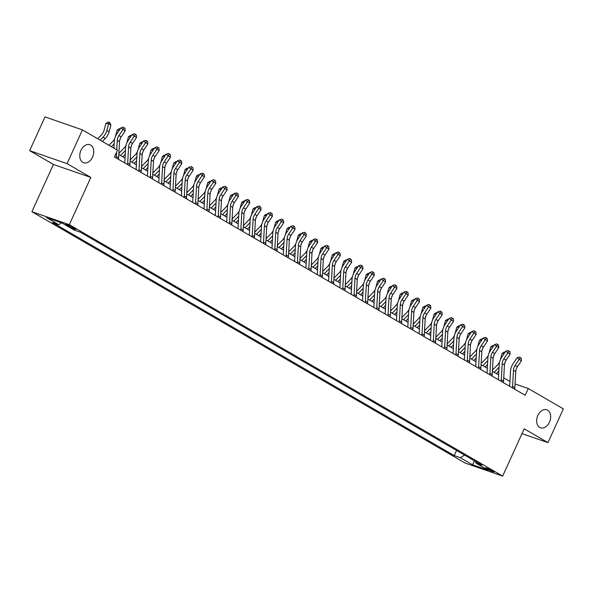 <?xml version="1.0" encoding="UTF-8"?>
<svg xmlns="http://www.w3.org/2000/svg" width="593" height="593" viewBox="0 0 593 593"><rect width="100%" height="100%" fill="white"/><g stroke="black" fill="none" stroke-linecap="round" stroke-linejoin="round"><path stroke-width="0.89" d="M537.866 415.434A9.54 6.634 -70.9 0 1 546.783 409.785A9.54 6.634 -70.9 0 1 549.459 422.157A9.54 6.634 -70.9 0 1 540.534 427.805A9.54 6.634 -70.9 0 1 537.866 415.434M80.959 150.363A9.54 6.634 -70.9 0 1 89.877 144.714A9.54 6.634 -70.9 0 1 92.552 157.086A9.54 6.634 -70.9 0 1 83.628 162.741A9.54 6.634 -70.9 0 1 80.959 150.363M492.894 471.005A4.766 0.46 -155.5 0 0 488.195 468.744A4.766 0.46 -155.5 0 0 485.319 467.907A4.766 0.46 -155.5 0 0 486.423 468.759A4.766 0.46 -155.5 0 0 491.115 471.012A4.766 0.46 -155.5 0 0 493.999 471.858A4.766 0.46 -155.5 0 0 492.894 471.005M31.896 211.701L465.253 463.111L502.664 476.083L69.307 224.673L31.896 211.701L53.422 164.454L90.84 177.433L67.061 163.638L29.65 150.666L53.422 164.454M29.65 150.666L45.031 116.917L82.442 129.889L67.061 163.638M82.442 129.889L117.54 150.251L114.464 156.997L525.183 395.272L528.259 388.519L515.072 383.953M66.661 225.214L68.647 226.37A4.618 0.445 -155.5 0 0 73.198 228.557A4.618 0.445 -155.5 0 0 75.986 229.372A4.618 0.445 -155.5 0 0 74.918 228.542L72.924 227.393A4.618 0.445 -155.5 0 0 68.373 225.207A4.618 0.445 -155.5 0 0 65.586 224.384A4.618 0.445 -155.5 0 0 66.661 225.214L66.913 224.651M61.628 222.857L58.663 224.68L52.547 222.56L454.208 455.58L456.543 450.45M58.663 224.68L46.439 217.594L62.006 222.99L74.236 230.084L80.352 232.204L482.013 465.223L475.897 463.103L488.121 470.197L472.547 464.793L460.324 457.7L454.208 455.58M522.01 433.631L547.969 442.63L563.35 408.881L528.259 388.519M547.969 442.63L524.197 428.835L502.664 476.083M90.84 177.433L69.307 224.673M509.965 381.447L503.724 377.83M498.639 374.88L492.405 371.262M487.32 368.312L481.079 364.695M476.001 361.745L469.76 358.128M464.682 355.177L458.441 351.56M453.356 348.61L447.122 344.993M442.037 342.042L435.796 338.425M430.718 335.475L424.477 331.858M419.399 328.907L413.158 325.29M408.073 322.34L401.839 318.723M396.754 315.772L390.513 312.155M385.435 309.205L379.194 305.588M374.116 302.638L367.875 299.02M362.79 296.07L356.556 292.453M351.471 289.503L345.23 285.885M340.152 282.935L333.911 279.318M328.826 276.368L322.592 272.75M317.507 269.8L311.273 266.183M306.188 263.233L299.947 259.615M294.869 256.665L288.628 253.048M283.543 250.098L277.309 246.48M272.224 243.53L265.99 239.913M260.905 236.963L254.664 233.345M249.586 230.395L243.345 226.778M238.26 223.828L232.026 220.211M226.941 217.26L220.707 213.643M215.622 210.693L209.381 207.076M204.303 204.125L198.062 200.508M192.977 197.558L186.743 193.941M181.658 190.99L175.424 187.373M170.339 184.423L164.098 180.806M159.02 177.856L152.779 174.238M147.694 171.288L141.46 167.671M136.375 164.721L130.141 161.103M125.056 158.153L118.815 154.536M460.324 457.7L464.564 455.098M475.512 461.45L475.897 463.103M472.547 464.793L474.43 460.82M116.747 149.792L117.273 140.363A7.45 5.3 120.1 0 1 118.926 135.575L122.959 129.519L120.839 127.918L116.806 133.966A11.178 7.954 -59.9 0 0 114.316 141.149L113.923 148.154M118.385 159.272A5.218 3.714 -59.9 0 0 118.63 157.864L119.534 141.675A7.45 5.3 120.1 0 1 121.194 136.887L125.227 130.831L122.959 129.519L124.07 127.821L124.982 128.347L123.225 127.184L124.07 127.821M116.117 157.96A5.218 3.714 -59.9 0 0 116.369 156.552L116.606 152.297M123.225 127.184L120.839 127.918M125.227 130.831L124.982 128.347M97.675 138.725L101.455 134.878A7.45 5.3 -59.9 0 0 104.012 130.401L105.85 123.589L107.859 122.202L108.979 122.24L109.883 122.766L110.921 125.004L109.082 131.816A11.178 7.954 120.1 0 1 105.243 138.532L102.374 141.453M110.921 125.004L108.652 123.692L106.822 130.504A11.178 7.954 120.1 0 1 102.982 137.22L100.113 140.141M108.979 122.24L108.652 123.692L105.85 123.589M127.436 164.528A5.218 3.714 -59.9 0 0 127.688 163.119L128.592 146.931A7.45 5.3 120.1 0 1 130.252 142.142L134.277 136.086L132.157 134.485L128.125 140.534A11.178 7.954 -59.9 0 0 125.634 147.716L124.789 162.986M129.704 165.84A5.218 3.714 -59.9 0 0 129.949 164.431L130.853 148.243A7.45 5.3 120.1 0 1 132.513 143.454L136.546 137.398L134.277 136.086L135.397 134.389L136.301 134.915L134.544 133.751L135.397 134.389M134.544 133.751L132.157 134.485M136.546 137.398L136.301 134.915M138.762 171.095A5.218 3.714 -59.9 0 0 139.007 169.687L139.911 153.498A7.45 5.3 120.1 0 1 141.571 148.71L145.604 142.654L143.476 141.052L139.451 147.101A11.178 7.954 -59.9 0 0 136.961 154.284L136.108 169.554M141.023 172.407A5.218 3.714 -59.9 0 0 141.275 170.999L142.172 154.81A7.45 5.3 120.1 0 1 143.832 150.022L147.865 143.966L145.604 142.654L146.716 140.956L147.62 141.482L145.863 140.319L146.716 140.956M145.863 140.319L143.476 141.052M147.865 143.966L147.62 141.482M150.081 177.663A5.218 3.714 -59.9 0 0 150.333 176.254L151.23 160.066A7.45 5.3 120.1 0 1 152.89 155.277L156.923 149.221L154.795 147.62L150.77 153.669A11.178 7.954 -59.9 0 0 148.28 160.851L147.427 176.121M152.342 178.975A5.218 3.714 -59.9 0 0 152.594 177.566L153.498 161.378A7.45 5.3 120.1 0 1 155.158 156.589L159.183 150.533L156.923 149.221L158.034 147.524L158.939 148.05L157.189 146.886L158.034 147.524M157.189 146.886L154.795 147.62M159.183 150.533L158.939 148.05M108.993 145.292L112.774 141.445A7.45 5.3 -59.9 0 0 114.701 138.673M115.502 136.36L117.169 130.156L119.178 128.77L120.246 128.807M120.461 138.169L120.409 138.384A11.178 7.954 120.1 0 1 119.704 140.4M114.16 143.929L111.432 146.708M119.297 130.23L117.169 130.156M118.882 153.32L124.093 148.013A7.45 5.3 -59.9 0 0 126.02 145.241M126.82 142.928L128.488 136.724L130.497 135.337L131.564 135.374M131.787 144.736L131.728 144.951A11.178 7.954 120.1 0 1 131.023 146.968M125.486 150.496L120.535 155.529M125.271 154.328L122.803 156.841M130.616 136.798L128.488 136.724M130.208 159.888L135.412 154.58A7.45 5.3 -59.9 0 0 137.346 151.808M138.139 149.495L139.807 143.291L141.816 141.905L142.883 141.942M143.106 151.304L143.046 151.519A11.178 7.954 120.1 0 1 142.342 153.535M136.805 157.063L131.861 162.097M136.59 160.896L134.122 163.409M141.935 143.365L139.807 143.291M161.4 184.23A5.218 3.714 -59.9 0 0 161.652 182.822L162.556 166.633A7.45 5.3 120.1 0 1 164.209 161.845L168.242 155.789L166.122 154.187L162.089 160.236A11.178 7.954 -59.9 0 0 159.599 167.419L158.746 182.688M163.668 185.542A5.218 3.714 -59.9 0 0 163.913 184.134L164.817 167.945A7.45 5.3 120.1 0 1 166.477 163.157L170.51 157.101L168.242 155.789L169.353 154.091L170.265 154.617L168.508 153.454L169.353 154.091M168.508 153.454L166.122 154.187M170.51 157.101L170.265 154.617M141.527 166.455L146.738 161.148A7.45 5.3 -59.9 0 0 148.665 158.375M149.458 156.063L151.133 149.859L153.142 148.472L154.202 148.509M154.425 157.871L154.365 158.086A11.178 7.954 120.1 0 1 153.669 160.103M148.124 163.631L143.18 168.664M147.909 167.463L145.441 169.976M153.253 149.933L151.133 149.859M172.719 190.798A5.218 3.714 -59.9 0 0 172.971 189.389L173.875 173.2A7.45 5.3 120.1 0 1 175.535 168.412L179.56 162.356L177.44 160.755L173.408 166.803A11.178 7.954 -59.9 0 0 170.917 173.986L170.072 189.256M174.987 192.11A5.218 3.714 -59.9 0 0 175.239 190.701L176.136 174.512A7.45 5.3 120.1 0 1 177.796 169.724L181.829 163.668L179.56 162.356L180.68 160.659L181.584 161.185L179.827 160.021L180.68 160.659M179.827 160.021L177.44 160.755M181.829 163.668L181.584 161.185M152.846 173.023L158.057 167.715A7.45 5.3 -59.9 0 0 159.984 164.943M160.785 162.63L162.452 156.426L164.461 155.04L165.529 155.077M165.743 164.439L165.692 164.654A11.178 7.954 120.1 0 1 164.987 166.67M159.443 170.198L154.499 175.231M159.228 174.031L156.767 176.544M164.58 156.5L162.452 156.426M184.045 197.365A5.218 3.714 -59.9 0 0 184.29 195.957L185.194 179.768A7.45 5.3 120.1 0 1 186.854 174.979L190.887 168.923L188.759 167.322L184.734 173.371A11.178 7.954 -59.9 0 0 182.244 180.554L181.391 195.831M186.306 198.677A5.218 3.714 -59.9 0 0 186.558 197.269L187.455 181.08A7.45 5.3 120.1 0 1 189.115 176.291L193.148 170.235L190.887 168.923L191.999 167.226L192.903 167.752L191.146 166.589L191.999 167.226M191.146 166.589L188.759 167.322M193.148 170.235L192.903 167.752M164.165 179.59L169.376 174.283A7.45 5.3 -59.9 0 0 171.303 171.51M172.103 169.198L173.771 162.993L175.78 161.607L176.847 161.644M177.07 171.006L177.011 171.221A11.178 7.954 120.1 0 1 176.306 173.238M170.769 176.766L165.818 181.799M170.554 180.598L168.086 183.111M175.899 163.068L173.771 162.993M195.364 203.933A5.218 3.714 -59.9 0 0 195.616 202.524L196.513 186.335A7.45 5.3 120.1 0 1 198.173 181.547L202.206 175.491L200.086 173.89L196.053 179.938A11.178 7.954 -59.9 0 0 193.563 187.121L192.71 202.398M197.625 205.245A5.218 3.714 -59.9 0 0 197.877 203.836L198.781 187.647A7.45 5.3 120.1 0 1 200.441 182.859L204.466 176.803L202.206 175.491L203.317 173.793L204.222 174.32L202.472 173.156L203.317 173.793M202.472 173.156L200.086 173.89M204.466 176.803L204.222 174.32M175.491 186.158L180.695 180.85A7.45 5.3 -59.9 0 0 182.629 178.078M183.422 175.765L185.09 169.561L187.099 168.175L188.166 168.212M188.389 177.574L188.329 177.789A11.178 7.954 120.1 0 1 187.625 179.805M182.088 183.333L177.144 188.366M181.873 187.166L179.405 189.678M187.218 169.635L185.09 169.561M206.683 210.5A5.218 3.714 -59.9 0 0 206.935 209.092L207.839 192.903A7.45 5.3 120.1 0 1 209.492 188.114L213.524 182.058L211.404 180.457L207.372 186.506A11.178 7.954 -59.9 0 0 204.881 193.689L204.029 208.966M208.951 211.812A5.218 3.714 -59.9 0 0 209.196 210.404L210.1 194.215A7.45 5.3 120.1 0 1 211.76 189.426L215.793 183.37L213.524 182.058L214.636 180.361L215.548 180.887L213.791 179.723L214.636 180.361M213.791 179.723L211.404 180.457M215.793 183.37L215.548 180.887M186.81 192.725L192.021 187.418A7.45 5.3 -59.9 0 0 193.948 184.645M194.741 182.333L196.416 176.128L198.425 174.742L199.485 174.779M199.708 184.141L199.648 184.356A11.178 7.954 120.1 0 1 198.951 186.372M193.407 189.901L188.463 194.934M193.192 193.733L190.724 196.246M198.536 176.203L196.416 176.128M218.002 217.068A5.218 3.714 -59.9 0 0 218.254 215.659L219.158 199.47A7.45 5.3 120.1 0 1 220.818 194.682L224.843 188.626L222.723 187.025L218.691 193.073A11.178 7.954 -59.9 0 0 216.2 200.256L215.355 215.533M220.27 218.38A5.218 3.714 -59.9 0 0 220.522 216.971L221.419 200.782A7.45 5.3 120.1 0 1 223.079 195.994L227.112 189.938L224.843 188.626L225.963 186.928L226.867 187.455L225.11 186.291L225.963 186.928M225.11 186.291L222.723 187.025M227.112 189.938L226.867 187.455M198.129 199.292L203.34 193.985A7.45 5.3 -59.9 0 0 205.267 191.213M206.067 188.9L207.735 182.696L209.744 181.31L210.811 181.347M211.026 190.709L210.975 190.924A11.178 7.954 120.1 0 1 210.27 192.94M204.726 196.468L199.782 201.501M204.511 200.301L202.05 202.813M209.863 182.77L207.735 182.696M229.328 223.635A5.218 3.714 -59.9 0 0 229.573 222.227L230.477 206.038A7.45 5.3 120.1 0 1 232.137 201.249L236.17 195.193L234.042 193.592L230.017 199.641A11.178 7.954 -59.9 0 0 227.527 206.824L226.674 222.101M231.589 224.947A5.218 3.714 -59.9 0 0 231.841 223.539L232.745 207.35A7.45 5.3 120.1 0 1 234.398 202.561L238.43 196.513L236.17 195.193L237.282 193.496L238.186 194.022L236.429 192.858L237.282 193.496M236.429 192.858L234.042 193.592M238.43 196.513L238.186 194.022M209.448 205.86L214.659 200.553A7.45 5.3 -59.9 0 0 216.586 197.78M217.386 195.468L219.054 189.263L221.063 187.877L222.13 187.914M222.353 197.276L222.293 197.491A11.178 7.954 120.1 0 1 221.589 199.507M216.052 203.036L211.101 208.069M215.837 206.868L213.369 209.381M221.182 189.345L219.054 189.263M240.647 230.203A5.218 3.714 -59.9 0 0 240.899 228.794L241.796 212.605A7.45 5.3 120.1 0 1 243.456 207.817L247.489 201.761L245.369 200.16L241.336 206.208A11.178 7.954 -59.9 0 0 238.846 213.391L237.993 228.668M242.908 231.515A5.218 3.714 -59.9 0 0 243.16 230.106L244.064 213.917A7.45 5.3 120.1 0 1 245.724 209.129L249.749 203.08L247.489 201.761L248.6 200.063L249.505 200.59L247.755 199.426L248.6 200.063M247.755 199.426L245.369 200.16M249.749 203.08L249.505 200.59M220.774 212.427L225.977 207.12A7.45 5.3 -59.9 0 0 227.912 204.348M228.705 202.035L230.373 195.831L232.382 194.445L233.449 194.482M233.672 203.844L233.612 204.059A11.178 7.954 120.1 0 1 232.908 206.075M227.371 209.603L222.427 214.636M227.156 213.436L224.688 215.956M232.5 195.912L230.373 195.831M251.966 236.77A5.218 3.714 -59.9 0 0 252.218 235.362L253.122 219.173A7.45 5.3 120.1 0 1 254.775 214.384L258.807 208.328L256.687 206.727L252.655 212.776A11.178 7.954 -59.9 0 0 250.164 219.959L249.312 235.236M254.234 238.082A5.218 3.714 -59.9 0 0 254.479 236.674L255.383 220.485A7.45 5.3 120.1 0 1 257.043 215.696L261.076 209.648L258.807 208.328L259.927 206.631L260.831 207.157L259.074 205.993L259.927 206.631M259.074 205.993L256.687 206.727M261.076 209.648L260.831 207.157M232.093 218.995L237.304 213.688A7.45 5.3 -59.9 0 0 239.231 210.915M240.024 208.603L241.699 202.398L243.708 201.012L244.768 201.049M244.991 210.411L244.931 210.626A11.178 7.954 120.1 0 1 244.234 212.642M238.69 216.171L233.746 221.204M238.475 220.003L236.007 222.523M243.819 202.48L241.699 202.398M263.285 243.338A5.218 3.714 -59.9 0 0 263.537 241.929L264.441 225.74A7.45 5.3 120.1 0 1 266.101 220.952L270.126 214.896L268.006 213.295L263.974 219.343A11.178 7.954 -59.9 0 0 261.483 226.526L260.638 241.803M265.553 244.65A5.218 3.714 -59.9 0 0 265.805 243.241L266.702 227.052A7.45 5.3 120.1 0 1 268.362 222.264L272.395 216.215L270.126 214.896L271.246 213.198L272.15 213.725L270.393 212.561L271.246 213.198M270.393 212.561L268.006 213.295M272.395 216.215L272.15 213.725M243.412 225.562L248.623 220.255A7.45 5.3 -59.9 0 0 250.55 217.483M251.35 215.17L253.018 208.966L255.027 207.58L256.094 207.617M256.309 216.979L256.258 217.201A11.178 7.954 120.1 0 1 255.553 219.21M250.009 222.738L245.065 227.771M249.794 226.578L247.333 229.091M255.146 209.047L253.018 208.966M274.611 249.905A5.218 3.714 -59.9 0 0 274.856 248.497L275.76 232.308A7.45 5.3 120.1 0 1 277.42 227.519L281.453 221.463L279.325 219.862L275.3 225.911A11.178 7.954 -59.9 0 0 272.81 233.093L271.957 248.371M276.872 251.217A5.218 3.714 -59.9 0 0 277.124 249.809L278.028 233.62A7.45 5.3 120.1 0 1 279.681 228.831L283.713 222.783L281.453 221.463L282.564 219.766L283.469 220.292L281.712 219.128L282.564 219.766M281.712 219.128L279.325 219.862M283.713 222.783L283.469 220.292M254.731 232.13L259.942 226.822A7.45 5.3 -59.9 0 0 261.869 224.05M262.669 221.738L264.337 215.533L266.346 214.147L267.413 214.184M267.636 223.546L267.576 223.769A11.178 7.954 120.1 0 1 266.872 225.777M261.335 229.306L256.384 234.339M261.12 233.145L258.652 235.658M266.465 215.615L264.337 215.533M285.93 256.472A5.218 3.714 -59.9 0 0 286.182 255.064L287.079 238.875A7.45 5.3 120.1 0 1 288.739 234.087L292.772 228.031L290.652 226.43L286.619 232.478A11.178 7.954 -59.9 0 0 284.129 239.661L283.276 254.938M288.191 257.785A5.218 3.714 -59.9 0 0 288.443 256.376L289.347 240.187A7.45 5.3 120.1 0 1 291.007 235.399L295.032 229.35L292.772 228.031L293.883 226.333L294.788 226.86L293.038 225.696L293.883 226.333M293.038 225.696L290.652 226.43M295.032 229.35L294.788 226.86M266.057 238.697L271.26 233.39A7.45 5.3 -59.9 0 0 273.195 230.618M273.988 228.305L275.656 222.101L277.665 220.715L278.732 220.752M278.955 230.114L278.895 230.336A11.178 7.954 120.1 0 1 278.191 232.345M272.654 235.873L267.71 240.906M272.439 239.713L269.971 242.226M277.783 222.182L275.656 222.101M297.249 263.04A5.218 3.714 -59.9 0 0 297.501 261.632L298.405 245.443A7.45 5.3 120.1 0 1 300.065 240.654L304.09 234.598L301.97 232.997L297.938 239.046A11.178 7.954 -59.9 0 0 295.447 246.228L294.595 261.506M299.517 264.352A5.218 3.714 -59.9 0 0 299.761 262.944L300.666 246.755A7.45 5.3 120.1 0 1 302.326 241.966L306.359 235.918L304.09 234.598L305.21 232.901L306.114 233.427L304.357 232.263L305.21 232.901M304.357 232.263L301.97 232.997M306.359 235.918L306.114 233.427M277.376 245.265L282.587 239.957A7.45 5.3 -59.9 0 0 284.514 237.185M285.307 234.872L286.982 228.668L288.991 227.282L290.051 227.319M290.274 236.681L290.214 236.904A11.178 7.954 120.1 0 1 289.517 238.912M283.973 242.441L279.029 247.474M283.758 246.28L281.29 248.793M289.102 228.75L286.982 228.668M308.568 269.607A5.218 3.714 -59.9 0 0 308.82 268.199L309.724 252.01A7.45 5.3 120.1 0 1 311.384 247.222L315.409 241.166L313.289 239.565L309.257 245.613A11.178 7.954 -59.9 0 0 306.766 252.796L305.921 268.073M310.836 270.919A5.218 3.714 -59.9 0 0 311.088 269.511L311.985 253.322A7.45 5.3 120.1 0 1 313.645 248.534L317.678 242.485L315.409 241.166L316.529 239.468L317.433 239.995L315.676 238.831L316.529 239.468M315.676 238.831L313.289 239.565M317.678 242.485L317.433 239.995M288.695 251.832L293.906 246.525A7.45 5.3 -59.9 0 0 295.833 243.76M296.633 241.44L298.301 235.236L300.31 233.85L301.377 233.887M301.6 243.249L301.541 243.471A11.178 7.954 120.1 0 1 300.836 245.48M295.292 249.008L290.348 254.041M295.077 252.848L292.616 255.361M300.429 235.317L298.301 235.236M319.894 276.175A5.218 3.714 -59.9 0 0 320.138 274.767L321.043 258.578A7.45 5.3 120.1 0 1 322.703 253.789L326.736 247.733L324.608 246.132L320.583 252.188A11.178 7.954 -59.9 0 0 318.093 259.363L317.24 274.641M322.155 277.487A5.218 3.714 -59.9 0 0 322.407 276.079L323.311 259.89A7.45 5.3 120.1 0 1 324.964 255.101L328.996 249.053L326.736 247.733L327.847 246.036L328.752 246.562L326.995 245.398L327.847 246.036M326.995 245.398L324.608 246.132M328.996 249.053L328.752 246.562M300.014 258.4L305.225 253.092A7.45 5.3 -59.9 0 0 307.152 250.328M307.952 248.007L309.62 241.803L311.629 240.417L312.696 240.454M312.919 249.816L312.859 250.038A11.178 7.954 120.1 0 1 312.155 252.047M306.618 255.576L301.667 260.609M306.403 259.415L303.935 261.928M311.748 241.885L309.62 241.803M331.213 282.742A5.218 3.714 -59.9 0 0 331.465 281.334L332.362 265.145A7.45 5.3 120.1 0 1 334.022 260.357L338.054 254.301L335.934 252.7L331.902 258.756A11.178 7.954 -59.9 0 0 329.411 265.931L328.559 281.208M333.474 284.054A5.218 3.714 -59.9 0 0 333.726 282.646L334.63 266.457A7.45 5.3 120.1 0 1 336.29 261.669L340.315 255.62L338.054 254.301L339.166 252.603L340.071 253.129L338.321 251.966L339.166 252.603M338.321 251.966L335.934 252.7M340.315 255.62L340.071 253.129M311.34 264.967L316.551 259.66A7.45 5.3 -59.9 0 0 318.478 256.895M319.271 254.575L320.939 248.371L322.948 246.984L324.015 247.022M324.238 256.384L324.178 256.606A11.178 7.954 120.1 0 1 323.474 258.615M317.937 262.143L312.993 267.176M317.722 265.983L315.254 268.496M323.066 248.452L320.939 248.371M342.532 289.31A5.218 3.714 -59.9 0 0 342.784 287.901L343.688 271.713A7.45 5.3 120.1 0 1 345.348 266.924L349.373 260.868L347.253 259.267L343.221 265.323A11.178 7.954 -59.9 0 0 340.73 272.498L339.878 287.775M344.8 290.622A5.218 3.714 -59.9 0 0 345.044 289.214L345.949 273.025A7.45 5.3 120.1 0 1 347.609 268.236L351.642 262.188L349.373 260.868L350.493 259.178L351.397 259.697L349.64 258.533L350.493 259.178M349.64 258.533L347.253 259.267M351.642 262.188L351.397 259.697M322.659 271.535L327.87 266.227A7.45 5.3 -59.9 0 0 329.797 263.462M330.59 261.142L332.265 254.938L334.274 253.552L335.334 253.589M335.556 262.951L335.497 263.173A11.178 7.954 120.1 0 1 334.8 265.182M329.256 268.711L324.312 273.744M329.041 272.55L326.573 275.063M334.385 255.02L332.265 254.938M353.851 295.877A5.218 3.714 -59.9 0 0 354.103 294.469L355.007 278.28A7.45 5.3 120.1 0 1 356.667 273.492L360.692 267.436L358.572 265.834L354.54 271.89A11.178 7.954 -59.9 0 0 352.049 279.066L351.204 294.343M356.119 297.189A5.218 3.714 -59.9 0 0 356.371 295.781L357.268 279.592A7.45 5.3 120.1 0 1 358.928 274.804L362.96 268.755L360.692 267.436L361.812 265.746L362.716 266.264L360.959 265.101L361.812 265.746M360.959 265.101L358.572 265.834M362.96 268.755L362.716 266.264M333.978 278.102L339.189 272.795A7.45 5.3 -59.9 0 0 341.116 270.03M341.916 267.71L343.584 261.506L345.593 260.119L346.66 260.157M346.883 269.519L346.823 269.741A11.178 7.954 120.1 0 1 346.119 271.75M340.575 275.278L335.631 280.311M340.36 279.118L337.899 281.631M345.712 261.587L343.584 261.506M365.177 302.445A5.218 3.714 -59.9 0 0 365.421 301.036L366.326 284.848A7.45 5.3 120.1 0 1 367.986 280.059L372.019 274.003L369.891 272.402L365.866 278.458A11.178 7.954 -59.9 0 0 363.376 285.633L362.523 300.91M367.438 303.757A5.218 3.714 -59.9 0 0 367.69 302.348L368.594 286.16A7.45 5.3 120.1 0 1 370.247 281.371L374.279 275.322L372.019 274.003L373.13 272.313L374.035 272.832L372.278 271.668L373.13 272.313M372.278 271.668L369.891 272.402M374.279 275.322L374.035 272.832M345.296 284.67L350.507 279.362A7.45 5.3 -59.9 0 0 352.435 276.597M353.235 274.277L354.903 268.073L356.912 266.687L357.979 266.724M358.202 276.086L358.142 276.308A11.178 7.954 120.1 0 1 357.438 278.317M351.901 281.845L346.949 286.879M351.686 285.685L349.218 288.198M357.03 268.155L354.903 268.073M376.496 309.012A5.218 3.714 -59.9 0 0 376.748 307.604L377.645 291.415A7.45 5.3 120.1 0 1 379.305 286.627L383.337 280.571L381.217 278.969L377.185 285.025A11.178 7.954 -59.9 0 0 374.694 292.201L373.842 307.478M378.757 310.324A5.218 3.714 -59.9 0 0 379.009 308.916L379.913 292.727A7.45 5.3 120.1 0 1 381.573 287.939L385.598 281.89L383.337 280.571L384.449 278.88L385.354 279.399L383.604 278.236L384.449 278.88M383.604 278.236L381.217 278.969M385.598 281.89L385.354 279.399M356.623 291.237L361.834 285.93A7.45 5.3 -59.9 0 0 363.761 283.165M364.554 280.845L366.222 274.641L368.231 273.254L369.298 273.291M369.521 282.653L369.461 282.876A11.178 7.954 120.1 0 1 368.757 284.885M363.22 288.413L358.276 293.446M363.005 292.253L360.537 294.765M368.349 274.722L366.222 274.641M387.815 315.58A5.218 3.714 -59.9 0 0 388.067 314.171L388.971 297.982A7.45 5.3 120.1 0 1 390.631 293.194L394.656 287.138L392.536 285.537L388.504 291.593A11.178 7.954 -59.9 0 0 386.013 298.768L385.161 314.045M390.083 316.892A5.218 3.714 -59.9 0 0 390.327 315.483L391.232 299.295A7.45 5.3 120.1 0 1 392.892 294.506L396.925 288.457L394.656 287.138L395.776 285.448L396.68 285.967L394.923 284.803L395.776 285.448M394.923 284.803L392.536 285.537M396.925 288.457L396.68 285.967M367.942 297.805L373.153 292.497A7.45 5.3 -59.9 0 0 375.08 289.732M375.873 287.412L377.548 281.208L379.557 279.822L380.617 279.859M380.839 289.221L380.78 289.443A11.178 7.954 120.1 0 1 380.083 291.452M374.539 294.98L369.595 300.014M374.324 298.82L371.855 301.333M379.668 281.29L377.548 281.208M399.133 322.147A5.218 3.714 -59.9 0 0 399.385 320.739L400.29 304.55A7.45 5.3 120.1 0 1 401.95 299.761L405.975 293.713L403.855 292.104L399.823 298.16A11.178 7.954 -59.9 0 0 397.332 305.336L396.487 320.613M401.402 323.467A5.218 3.714 -59.9 0 0 401.654 322.051L402.551 305.862A7.45 5.3 120.1 0 1 404.211 301.074L408.243 295.025L405.975 293.713L407.095 292.015L407.999 292.534L406.242 291.371L407.095 292.015M406.242 291.371L403.855 292.104M408.243 295.025L407.999 292.534M379.261 304.372L384.472 299.065A7.45 5.3 -59.9 0 0 386.399 296.3M387.199 293.98L388.867 287.775L390.876 286.389L391.943 286.426M392.166 295.796L392.106 296.011A11.178 7.954 120.1 0 1 391.402 298.02M385.858 301.548L380.914 306.581M385.643 305.388L383.182 307.9M390.995 287.857L388.867 287.775M410.46 328.715A5.218 3.714 -59.9 0 0 410.704 327.306L411.609 311.117A7.45 5.3 120.1 0 1 413.269 306.329L417.302 300.28L415.174 298.672L411.149 304.728A11.178 7.954 -59.9 0 0 408.659 311.911L407.806 327.18M412.721 330.034A5.218 3.714 -59.9 0 0 412.973 328.618L413.877 312.429A7.45 5.3 120.1 0 1 415.53 307.641L419.562 301.592L417.302 300.28L418.413 298.583L419.318 299.102L417.561 297.938L418.413 298.583M417.561 297.938L415.174 298.672M419.562 301.592L419.318 299.102M390.587 310.94L395.79 305.632A7.45 5.3 -59.9 0 0 397.718 302.867M398.518 300.547L400.186 294.343L402.195 292.957L403.262 292.994M403.485 302.363L403.425 302.578A11.178 7.954 120.1 0 1 402.721 304.587M397.184 308.115L392.232 313.156M396.969 311.955L394.501 314.468M402.313 294.424L400.186 294.343M421.779 335.282A5.218 3.714 -59.9 0 0 422.031 333.874L422.928 317.685A7.45 5.3 120.1 0 1 424.588 312.896L428.62 306.848L426.5 305.239L422.468 311.295A11.178 7.954 -59.9 0 0 419.977 318.478L419.125 333.748M424.039 336.602A5.218 3.714 -59.9 0 0 424.291 335.186L425.196 318.997A7.45 5.3 120.1 0 1 426.856 314.208L430.881 308.16L428.62 306.848L429.732 305.15L430.637 305.669L428.887 304.505L429.732 305.15M428.887 304.505L426.5 305.239M430.881 308.16L430.637 305.669M401.906 317.507L407.117 312.2A7.45 5.3 -59.9 0 0 409.044 309.435M409.837 307.115L411.505 300.91L413.521 299.524L414.581 299.561M414.803 308.931L414.744 309.146A11.178 7.954 120.1 0 1 414.04 311.155M408.503 314.683L403.559 319.723M408.288 318.523L405.82 321.035M413.632 300.992L411.505 300.91M433.098 341.85A5.218 3.714 -59.9 0 0 433.35 340.441L434.254 324.252A7.45 5.3 120.1 0 1 435.914 319.464L439.939 313.415L437.819 311.807L433.787 317.863A11.178 7.954 -59.9 0 0 431.296 325.046L430.444 340.315M435.366 343.169A5.218 3.714 -59.9 0 0 435.61 341.753L436.515 325.564A7.45 5.3 120.1 0 1 438.175 320.776L442.208 314.727L439.939 313.415L441.059 311.718L441.963 312.237L440.206 311.073L441.059 311.718M440.206 311.073L437.819 311.807M442.208 314.727L441.963 312.237M413.225 324.075L418.436 318.767A7.45 5.3 -59.9 0 0 420.363 316.002M421.156 313.682L422.831 307.478L424.84 306.092L425.907 306.129M426.122 315.498L426.063 315.713A11.178 7.954 120.1 0 1 425.366 317.722M419.822 321.25L414.878 326.291M419.607 325.09L417.138 327.603M424.951 307.559L422.831 307.478M444.416 348.417A5.218 3.714 -59.9 0 0 444.668 347.009L445.573 330.82A7.45 5.3 120.1 0 1 447.233 326.031L451.266 319.983L449.138 318.374L445.106 324.43A11.178 7.954 -59.9 0 0 442.615 331.613L441.77 346.883M446.685 349.737A5.218 3.714 -59.9 0 0 446.937 348.321L447.834 332.132A7.45 5.3 120.1 0 1 449.494 327.343L453.526 321.295L451.266 319.983L452.377 318.285L453.282 318.812L451.525 317.64L452.377 318.285M451.525 317.64L449.138 318.374M453.526 321.295L453.282 318.812M424.544 330.642L429.755 325.335A7.45 5.3 -59.9 0 0 431.682 322.57M432.482 320.25L434.15 314.045L436.159 312.659L437.226 312.696M437.449 322.066L437.389 322.281A11.178 7.954 120.1 0 1 436.685 324.289M431.141 327.818L426.197 332.858M430.933 331.657L428.465 334.17M436.278 314.127L434.15 314.045M455.743 354.985A5.218 3.714 -59.9 0 0 455.987 353.576L456.892 337.387A7.45 5.3 120.1 0 1 458.552 332.599L462.584 326.55L460.457 324.942L456.432 330.998A11.178 7.954 -59.9 0 0 453.941 338.18L453.089 353.45M458.004 356.304A5.218 3.714 -59.9 0 0 458.256 354.888L459.16 338.699A7.45 5.3 120.1 0 1 460.82 333.911L464.845 327.862L462.584 326.55L463.696 324.853L464.601 325.379L462.851 324.208L463.696 324.853M462.851 324.208L460.457 324.942M464.845 327.862L464.601 325.379M435.87 337.209L441.073 331.902A7.45 5.3 -59.9 0 0 443.001 329.137M443.801 326.817L445.469 320.613L447.478 319.227L448.545 319.264M448.768 328.633L448.708 328.848A11.178 7.954 120.1 0 1 448.004 330.857M442.467 334.385L437.515 339.426M442.252 338.225L439.784 340.738M447.596 320.694L445.469 320.613M467.062 361.552A5.218 3.714 -59.9 0 0 467.314 360.144L468.211 343.955A7.45 5.3 120.1 0 1 469.871 339.166L473.903 333.118L471.783 331.509L467.751 337.565A11.178 7.954 -59.9 0 0 465.26 344.748L464.408 360.018M469.322 362.872A5.218 3.714 -59.9 0 0 469.574 361.456L470.479 345.267A7.45 5.3 120.1 0 1 472.139 340.478L476.164 334.43L473.903 333.118L475.015 331.42L475.927 331.947L474.17 330.775L475.015 331.42M474.17 330.775L471.783 331.509M476.164 334.43L475.927 331.947M447.189 343.777L452.4 338.47A7.45 5.3 -59.9 0 0 454.327 335.705M455.12 333.385L456.795 327.18L458.804 325.794L459.864 325.831M460.086 335.201L460.027 335.416A11.178 7.954 120.1 0 1 459.323 337.424M453.786 340.953L448.842 345.993M453.571 344.792L451.103 347.305M458.915 327.262L456.795 327.18M478.381 368.12A5.218 3.714 -59.9 0 0 478.633 366.711L479.537 350.522A7.45 5.3 120.1 0 1 481.197 345.734L485.222 339.685L483.102 338.077L479.07 344.133A11.178 7.954 -59.9 0 0 476.579 351.315L475.727 366.585M480.649 369.439A5.218 3.714 -59.9 0 0 480.893 368.023L481.798 351.834A7.45 5.3 120.1 0 1 483.458 347.046L487.49 340.997L485.222 339.685L486.342 337.988L487.246 338.514L485.489 337.343L486.342 337.988M485.489 337.343L483.102 338.077M487.49 340.997L487.246 338.514M458.508 350.344L463.719 345.037A7.45 5.3 -59.9 0 0 465.646 342.272M466.439 339.952L468.114 333.748L470.123 332.362L471.19 332.399M471.405 341.768L471.346 341.983A11.178 7.954 120.1 0 1 470.649 343.992M465.105 347.52L460.161 352.561M464.89 351.36L462.421 353.873M470.234 333.829L468.114 333.748M489.699 374.687A5.218 3.714 -59.9 0 0 489.951 373.279L490.856 357.09A7.45 5.3 120.1 0 1 492.516 352.301L496.549 346.253L494.421 344.644L490.389 350.7A11.178 7.954 -59.9 0 0 487.906 357.883L487.053 373.153M491.968 376.006A5.218 3.714 -59.9 0 0 492.22 374.591L493.117 358.402A7.45 5.3 120.1 0 1 494.777 353.613L498.809 347.565L496.549 346.253L497.66 344.555L498.565 345.082L496.808 343.91L497.66 344.555M496.808 343.91L494.421 344.644M498.809 347.565L498.565 345.082M469.826 356.912L475.037 351.605A7.45 5.3 -59.9 0 0 476.965 348.84M477.765 346.52L479.433 340.315L481.442 338.929L482.509 338.966M482.732 348.336L482.672 348.551A11.178 7.954 120.1 0 1 481.968 350.559M476.424 354.088L471.479 359.128M476.216 357.927L473.748 360.44M481.56 340.397L479.433 340.315M501.026 381.255A5.218 3.714 -59.9 0 0 501.27 379.846L502.175 363.657A7.45 5.3 120.1 0 1 503.835 358.869L507.867 352.82L505.74 351.212L501.715 357.268A11.178 7.954 -59.9 0 0 499.224 364.45L498.372 379.72M503.287 382.574A5.218 3.714 -59.9 0 0 503.539 381.158L504.443 364.969A7.45 5.3 120.1 0 1 506.103 360.181L510.128 354.132L507.867 352.82L508.979 351.123L509.884 351.649L508.134 350.478L508.979 351.123M508.134 350.478L505.74 351.212M510.128 354.132L509.884 351.649M481.153 363.479L486.356 358.172A7.45 5.3 -59.9 0 0 488.284 355.407M489.084 353.087L490.752 346.883L492.761 345.497L493.828 345.534M494.051 354.903L493.991 355.118A11.178 7.954 120.1 0 1 493.287 357.127M487.75 360.655L482.798 365.696M487.535 364.495L485.067 367.008M492.879 346.964L490.752 346.883M512.345 387.822A5.218 3.714 -59.9 0 0 512.597 386.414L513.494 370.225A7.45 5.3 120.1 0 1 515.154 365.436L519.186 359.388L517.066 357.779L513.034 363.835A11.178 7.954 -59.9 0 0 510.543 371.018L509.691 386.288M514.605 389.141A5.218 3.714 -59.9 0 0 514.857 387.726L515.762 371.537A7.45 5.3 120.1 0 1 517.422 366.748L521.447 360.7L519.186 359.388L520.298 357.69L521.21 358.216L519.453 357.045L520.298 357.69M519.453 357.045L517.066 357.779M521.447 360.7L521.21 358.216M492.472 370.047L497.683 364.739A7.45 5.3 -59.9 0 0 499.61 361.975M500.403 359.654L502.078 353.45L504.087 352.064L505.147 352.101M505.369 361.471L505.31 361.686A11.178 7.954 120.1 0 1 504.613 363.694M499.069 367.223L494.125 372.263M498.854 371.062L496.385 373.575M504.198 353.532L502.078 353.45M69.055 225.488L68.647 226.37M117.273 140.363L119.534 141.675M118.926 135.575L121.194 136.887M116.369 156.552L118.63 157.864M109.082 131.816L106.822 130.504M105.243 138.532L102.982 137.22M128.592 146.931L130.853 148.243M130.252 142.142L132.513 143.454M127.688 163.119L129.949 164.431M139.911 153.498L142.172 154.81M141.571 148.71L143.832 150.022M139.007 169.687L141.275 170.999M151.23 160.066L153.498 161.378M152.89 155.277L155.158 156.589M150.333 176.254L152.594 177.566M162.556 166.633L164.817 167.945M164.209 161.845L166.477 163.157M161.652 182.822L163.913 184.134M173.875 173.2L176.136 174.512M175.535 168.412L177.796 169.724M172.971 189.389L175.239 190.701M185.194 179.768L187.455 181.08M186.854 174.979L189.115 176.291M184.29 195.957L186.558 197.269M196.513 186.335L198.781 187.647M198.173 181.547L200.441 182.859M195.616 202.524L197.877 203.836M207.839 192.903L210.1 194.215M209.492 188.114L211.76 189.426M206.935 209.092L209.196 210.404M219.158 199.47L221.419 200.782M220.818 194.682L223.079 195.994M218.254 215.659L220.522 216.971M230.477 206.038L232.745 207.35M232.137 201.249L234.398 202.561M229.573 222.227L231.841 223.539M241.796 212.605L244.064 213.917M243.456 207.817L245.724 209.129M240.899 228.794L243.16 230.106M253.122 219.173L255.383 220.485M254.775 214.384L257.043 215.696M252.218 235.362L254.479 236.674M264.441 225.74L266.702 227.052M266.101 220.952L268.362 222.264M263.537 241.929L265.805 243.241M275.76 232.308L278.028 233.62M277.42 227.519L279.681 228.831M274.856 248.497L277.124 249.809M287.079 238.875L289.347 240.187M288.739 234.087L291.007 235.399M286.182 255.064L288.443 256.376M298.405 245.443L300.666 246.755M300.065 240.654L302.326 241.966M297.501 261.632L299.761 262.944M309.724 252.01L311.985 253.322M311.384 247.222L313.645 248.534M308.82 268.199L311.088 269.511M321.043 258.578L323.311 259.89M322.703 253.789L324.964 255.101M320.138 274.767L322.407 276.079M332.362 265.145L334.63 266.457M334.022 260.357L336.29 261.669M331.465 281.334L333.726 282.646M343.688 271.713L345.949 273.025M345.348 266.924L347.609 268.236M342.784 287.901L345.044 289.214M355.007 278.28L357.268 279.592M356.667 273.492L358.928 274.804M354.103 294.469L356.371 295.781M366.326 284.848L368.594 286.16M367.986 280.059L370.247 281.371M365.421 301.036L367.69 302.348M377.645 291.415L379.913 292.727M379.305 286.627L381.573 287.939M376.748 307.604L379.009 308.916M388.971 297.982L391.232 299.295M390.631 293.194L392.892 294.506M388.067 314.171L390.327 315.483M400.29 304.55L402.551 305.862M401.95 299.761L404.211 301.074M399.385 320.739L401.654 322.051M411.609 311.117L413.877 312.429M413.269 306.329L415.53 307.641M410.704 327.306L412.973 328.618M422.928 317.685L425.196 318.997M424.588 312.896L426.856 314.208M422.031 333.874L424.291 335.186M434.254 324.252L436.515 325.564M435.914 319.464L438.175 320.776M433.35 340.441L435.61 341.753M445.573 330.82L447.834 332.132M447.233 326.031L449.494 327.343M444.668 347.009L446.937 348.321M456.892 337.387L459.16 338.699M458.552 332.599L460.82 333.911M455.987 353.576L458.256 354.888M468.211 343.955L470.479 345.267M469.871 339.166L472.139 340.478M467.314 360.144L469.574 361.456M479.537 350.522L481.798 351.834M481.197 345.734L483.458 347.046M478.633 366.711L480.893 368.023M490.856 357.09L493.117 358.402M492.516 352.301L494.777 353.613M489.951 373.279L492.22 374.591M502.175 363.657L504.443 364.969M503.835 358.869L506.103 360.181M501.27 379.846L503.539 381.158M513.494 370.225L515.762 371.537M515.154 365.436L517.422 366.748M512.597 386.414L514.857 387.726"/></g></svg>
